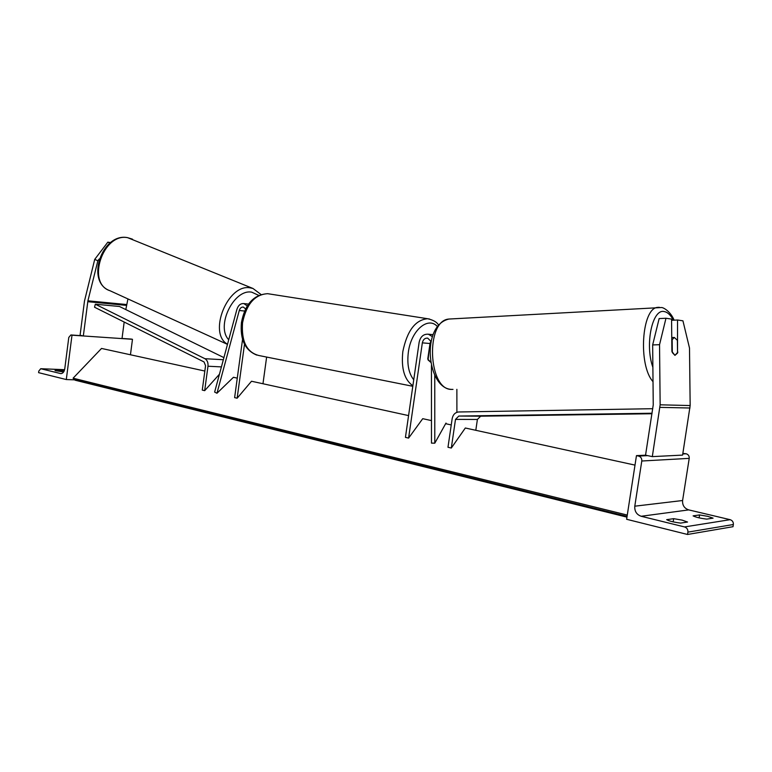 <?xml version="1.0" encoding="UTF-8"?>
<svg xmlns="http://www.w3.org/2000/svg" width="772" height="772" viewBox="0 0 772 772"><rect width="100%" height="100%" fill="white"/><g stroke="black" fill="none" stroke-linecap="round" stroke-linejoin="round"><path stroke-width="1.16" d="M431.471 420.595L422.728 418.685L408.591 438.1L422.342 342.855C423.095 339.545 424.88 337.972 427.688 338.126L431.172 341.591M430.95 340.963L430.004 343.511L427.756 359.048L430.863 362.386L428.084 359.964L429.242 348.799M431.452 365.455L431.48 443.118L434.79 443.176L434.761 375.346M446.428 423.876L445.984 423.075L434.79 443.176M456.87 389.339L456.899 412.316M408.591 438.1L405.435 437.367L419.138 342.305C420.441 336.621 423.51 333.929 428.325 334.208L432.436 336.669M677.527 352.1L677.546 320.004L682.94 320.824L689.502 348.047L690.158 405.551L682.593 455.104L652.311 456.619L660.147 404.808L659.539 344.688L652.658 344.93L653.247 404.837L645.546 455.19L652.311 456.619M652.658 344.93L659.143 318.585L665.975 318.247L671.563 319.097L671.901 351.463L674.95 355.371L677.893 352.09M671.572 320.293L677.546 320.004M665.975 318.247L659.539 344.688M673.165 521.862L673.667 518.668L682.11 520.116L687.543 522.036L680.643 523.088C673.898 522.239 669.237 521.11 666.67 519.672L673.667 518.668M699.094 517.858L699.557 514.934L693.092 515.87C695.707 517.221 700.243 518.311 706.708 519.112L713.077 518.147L707.702 516.323L699.557 514.934M687.534 534.475L626.623 519.286L636.466 455.625L638.598 456.078C640.885 456.821 641.947 458.462 641.793 461.009L634.787 506.191C634.478 511.267 636.611 514.634 641.185 516.275L684.532 526.929C686.935 527.778 688.064 529.515 687.91 532.13L687.534 534.475L733.004 526.697L733.352 524.516L687.91 532.13M682.863 453.405L686.154 453.772C688.334 454.457 689.357 455.991 689.222 458.365L682.593 500.517C682.303 505.255 684.349 508.381 688.73 509.896L730.129 519.681C732.425 520.463 733.496 522.075 733.352 524.516M645.546 455.19L636.466 455.625M430.265 348.211L429.686 348.876M677.536 353.074L674.95 355.371L672.296 352.534L672.151 339.69L674.323 337.451L677.391 340.327L677.536 353.074M127.94 298.928L125.807 309.591M87.911 300.819L83.328 335.965L80.076 335.27L84.476 301.08L94.715 259.392L97.861 260.772L87.911 300.819L126.521 304.525M124.176 322.04L122.015 338.59L83.328 335.965M97.861 260.772L99.241 258.948M110.628 242.572L107.829 242.167L94.715 259.392M109.991 243.074L107.829 242.167M63.999 371.322L64.279 370.695M38.6 372.654L66.296 379.554L71.999 335.193L70.889 334.961L68.785 337.441L64.771 368.746C64.172 371.921 62.841 373.532 60.747 373.6L40.742 368.717L38.793 371.1L38.6 372.654M74.257 379.814L66.296 379.554M55.073 370.628L63.632 371.94M55.111 370.319L64.076 370.676M130.449 354.773L132.475 339.304L71.999 335.193M132.475 339.304L131.124 339.072M245.631 308.916L243.334 307.063C241.433 306.928 240.073 308.076 239.272 310.508L216.971 393.247L214.635 392.089L236.869 309.475C238.249 305.297 240.584 303.328 243.855 303.579L247.291 305.953M237.274 378.135L233.443 377.296L216.971 393.247M408.571 415.597L251.518 381.243L237.149 398.207L234.62 397.619L242.562 339.304M237.149 398.207L244.502 344.235M262.972 383.752L266.63 357.069M651.973 413.744L480.657 416.185L477.395 419.457L475.803 430.293M652.051 413.242L458.809 416.05L455.499 419.399L451.311 448.04L465.323 428.006L634.999 465.111M652.755 408.697L458.751 411.978C455.21 412.344 453.01 414.583 452.16 418.675L447.982 447.268L451.311 448.04M95.323 304.216L94.541 307.227L204.049 361.952L205.564 365.716L202.274 390.092L204.686 390.651L207.977 366.237C208.276 362.647 207.263 360.138 204.947 358.71L95.323 304.216L119.457 306.484L223.909 357.619M219.441 374.227L204.686 390.651M626.951 517.144L75.067 380.191L73.089 378.203L101.528 348.442L204.841 371.042M445.637 423.703L451.244 424.928M73.089 378.203L627.269 515.069M430.004 343.511L422.342 342.855M689.975 408.002L659.963 407.375M690.158 405.551L660.147 404.808M730.129 519.681L684.532 526.929M688.73 509.896L641.185 516.275M686.154 453.772L682.776 453.936M647.65 455.634L638.598 456.078M689.222 458.365L641.793 461.009M682.593 500.517L634.787 506.191M412.875 385.739C404.422 379.872 401.073 368.476 402.83 351.559C407.095 330.792 415.355 319.849 427.591 318.72L429.541 319.029M437.415 326.537C428.035 315.98 411.042 330.493 408.34 352.302C406.902 364.23 408.706 373.387 413.734 379.776M269.756 294.007L267.691 293.688C254.818 294.412 246.432 304.11 242.543 322.792C241.298 341.417 246.731 352.322 258.832 355.506L412.798 386.289M673.367 320.206C670.704 315.101 667.693 312.235 664.335 311.598C652.398 308.192 644.639 344.553 652.88 367.318M450.906 318.933L449.014 319.039C425.169 320.332 428.055 390.671 451.9 389.406L452.99 389.387M653.025 381.677C637.913 365.098 641.706 307.893 657.686 307.391L659.336 307.304M126.357 305.374L87.747 301.688M260.965 294.45L252.955 288.467L127.563 237.641C101.779 232.469 85.2 282.33 110.049 290.755C86.059 283.392 103.014 232.362 127.805 237.718L132.456 239.156M228.724 339.757C215.581 326.295 233.839 288.603 251.72 292.173L258.668 295.338M252.955 288.467L250.225 287.86C227.769 283.353 207.678 333.33 227.518 344.244M61.384 373.58L60.419 373.542M40.742 368.717L64.597 369.692L40.897 368.746M131.462 339.091L122.034 338.454M82.305 335.752L70.976 334.98M244.627 311.039L239.272 310.508M477.395 419.457L455.499 419.399M480.657 416.185L458.809 416.05M221.419 366.893L207.977 366.237M223.349 359.723L204.947 358.71M73.832 379.341L627.067 516.391M433.131 334.672L428.325 334.208M256.796 355.101C245.052 350.324 239.938 339.468 241.443 322.522C245.004 304.168 253.747 294.547 267.691 293.688L427.591 318.72C433.266 319.994 436.923 322.117 438.583 325.08M429.608 346.3L430.429 346.445M674.12 320.168C670.463 311.193 663.023 307.256 661.392 307.536L449.014 319.039C420.315 325.475 427.215 388.615 451.475 389.387M674.323 337.451L671.756 337.557M110.049 290.755L227.479 344.38M131.365 339.072L122.034 338.445M82.237 335.733L70.889 334.961M248.545 304.081L243.855 303.579"/></g></svg>
